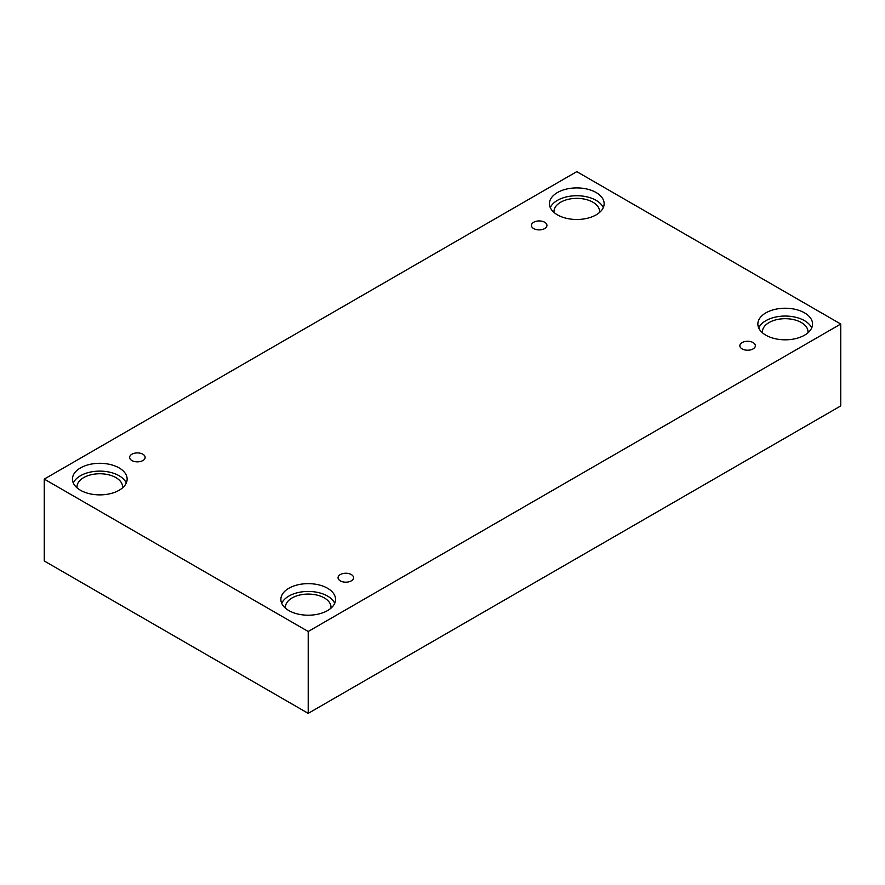 <?xml version="1.0" encoding="UTF-8"?>
<svg xmlns="http://www.w3.org/2000/svg" width="885" height="885" viewBox="0 0 885 885"><rect width="100%" height="100%" fill="white"/><g stroke="black" fill="none" stroke-linecap="round" stroke-linejoin="round"><path stroke-width="1.33" d="M308.212 713.365L840.75 405.905L840.75 324.032L576.788 171.635L44.25 479.095L44.25 560.968L308.212 713.365L308.212 631.492L840.75 324.032M533.71 222.246A7.744 4.469 180 0 1 542.151 221.283A7.744 4.469 180 0 1 546.941 225.409A7.744 4.469 180 0 1 539.186 229.89A7.744 4.469 180 0 1 531.442 225.409A7.744 4.469 180 0 1 533.71 222.246M44.25 479.095L308.212 631.492M131.909 454.226A7.744 4.469 180 0 1 140.361 453.253A7.744 4.469 180 0 1 145.14 457.39A7.744 4.469 180 0 1 137.396 461.859A7.744 4.469 180 0 1 129.641 457.39A7.744 4.469 180 0 1 131.909 454.226M340.327 574.553A7.744 4.469 180 0 1 348.778 573.58A7.744 4.469 180 0 1 353.558 577.717A7.744 4.469 180 0 1 345.814 582.186A7.744 4.469 180 0 1 338.059 577.717A7.744 4.469 180 0 1 340.327 574.553M742.128 342.572A7.744 4.469 180 0 1 750.568 341.61A7.744 4.469 180 0 1 755.359 345.736A7.744 4.469 180 0 1 747.604 350.217A7.744 4.469 180 0 1 739.86 345.736A7.744 4.469 180 0 1 742.128 342.572M80.458 467.933A27.346 15.786 180 0 1 110.26 464.503A27.346 15.786 180 0 1 127.141 479.095A27.346 15.786 180 0 1 99.795 494.881A27.346 15.786 180 0 1 72.448 479.095A27.346 15.786 180 0 1 80.458 467.933M557.45 192.543A27.346 15.786 180 0 1 587.253 189.113A27.346 15.786 180 0 1 604.134 203.705A27.346 15.786 180 0 1 576.788 219.491A27.346 15.786 180 0 1 549.441 203.705A27.346 15.786 180 0 1 557.45 192.543M765.868 312.87A27.346 15.786 180 0 1 795.67 309.44A27.346 15.786 180 0 1 812.552 324.032A27.346 15.786 180 0 1 785.205 339.818A27.346 15.786 180 0 1 757.859 324.032A27.346 15.786 180 0 1 765.868 312.87M288.875 588.26A27.346 15.786 180 0 1 318.677 584.841A27.346 15.786 180 0 1 335.559 599.422A27.346 15.786 180 0 1 308.212 615.208A27.346 15.786 180 0 1 280.866 599.422A27.346 15.786 180 0 1 288.875 588.26M285.479 608.205A22.789 13.153 180 0 1 285.424 607.243A22.789 13.153 180 0 1 299.484 595.085A22.789 13.153 180 0 1 324.33 597.939A22.789 13.153 180 0 1 331.001 607.243A22.789 13.153 180 0 1 330.935 608.205M334.707 603.327A27.346 15.786 0 0 0 315.447 592.01A27.346 15.786 0 0 0 288.875 596.07A27.346 15.786 0 0 0 281.718 603.327M762.483 332.815A22.789 13.153 180 0 1 762.416 331.842A22.789 13.153 180 0 1 776.488 319.695A22.789 13.153 180 0 1 801.323 322.538A22.789 13.153 180 0 1 807.994 331.842A22.789 13.153 180 0 1 807.939 332.815M811.7 327.937A27.346 15.786 0 0 0 792.44 316.62A27.346 15.786 0 0 0 765.868 320.68A27.346 15.786 0 0 0 758.711 327.937M554.065 212.489A22.789 13.153 180 0 1 553.999 211.515A22.789 13.153 180 0 1 568.07 199.357A22.789 13.153 180 0 1 592.906 202.211A22.789 13.153 180 0 1 599.576 211.515A22.789 13.153 180 0 1 599.521 212.489M603.282 207.61A27.346 15.786 0 0 0 584.023 196.293A27.346 15.786 0 0 0 557.45 200.353A27.346 15.786 0 0 0 550.293 207.61M77.061 487.878A22.789 13.153 180 0 1 77.006 486.905A22.789 13.153 180 0 1 91.066 474.758A22.789 13.153 180 0 1 115.902 477.601A22.789 13.153 180 0 1 122.584 486.905A22.789 13.153 180 0 1 122.517 487.878M126.289 483A27.346 15.786 0 0 0 107.03 471.683A27.346 15.786 0 0 0 80.458 475.743A27.346 15.786 0 0 0 73.3 483"/></g></svg>
